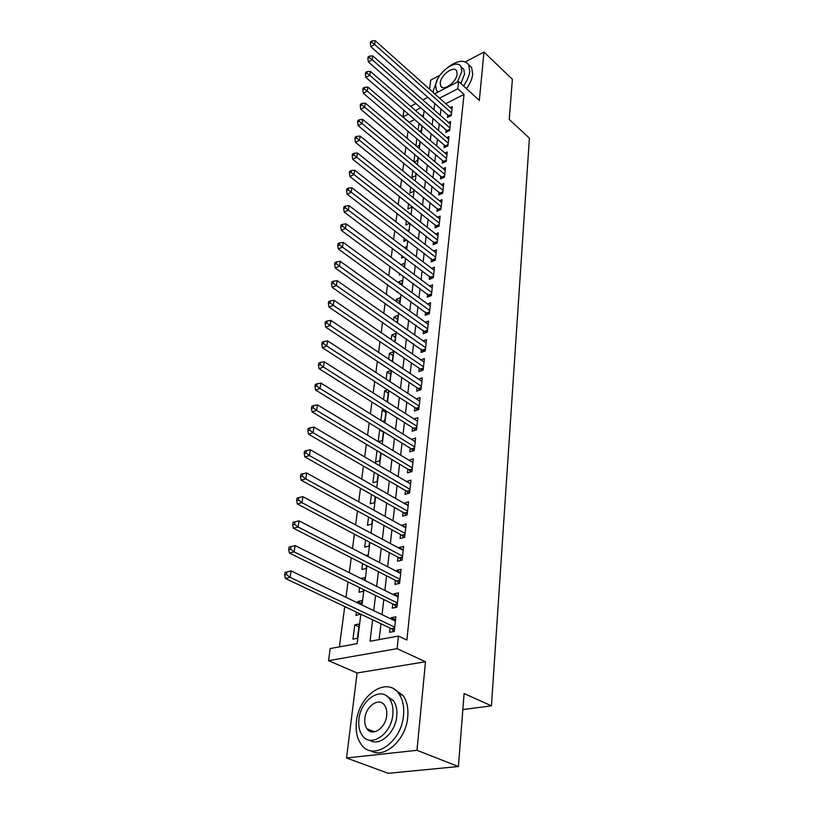 <?xml version="1.0" encoding="UTF-8"?>
<svg xmlns="http://www.w3.org/2000/svg" width="814" height="814" viewBox="0 0 814 814"><rect width="100%" height="100%" fill="white"/><g stroke="black" fill="none" stroke-linecap="round" stroke-linejoin="round"><path stroke-width="1.22" d="M370.421 730.158L370.777 731.623M414.702 119.455L409.198 122.253L402.961 116.921L403.886 110.155M439.916 75.275L430.718 80.128L429.589 89.235M434.707 93.803L458.628 81.431L479.334 100.458L483.974 52.035L512.382 79.314L509.228 119.475L529.405 138.146L491.432 705.84L464.112 693.538L458.384 766.544L388.227 773.3L346.55 757.987L416.992 750.305L425.488 661.751L397.079 648.646L328.551 660.673L330.209 648.565L357.143 643.63L360.846 614.204M425.488 661.751L357.102 672.975L346.55 757.987M357.102 672.975L328.551 660.673M408.018 131.105L407.061 138.278M405.901 146.988L404.914 154.406M403.754 163.146L402.737 170.818M401.567 179.589L400.508 187.515M399.338 196.316L398.25 204.518M397.079 213.349L395.95 221.835M394.77 230.688L393.6 239.458M392.419 248.341L391.208 257.407M390.028 266.32L388.777 275.692M387.586 284.635L386.304 294.312M385.103 303.286L383.781 313.288M382.58 322.293L381.206 332.631M380.006 341.656L378.581 352.35M377.381 361.406L375.905 372.446M374.694 381.522L373.178 392.938M371.967 402.045L370.401 413.848M369.18 422.965L367.562 435.164M366.341 444.312L364.672 456.919M363.451 466.086L361.711 479.12M360.49 488.308L358.699 501.78M357.468 510.989L355.616 524.908M354.395 534.137L352.482 548.534M351.251 557.783L349.267 572.659M348.036 581.918L345.991 597.303M344.749 606.583L339.387 646.886M483.974 52.035L465.364 61.854M458.384 766.544L416.992 750.305M447.751 114.825L447.466 117.42L451.261 115.527L452.248 106.634L450.213 107.651M446.072 129.782L445.777 132.428L449.603 130.545L450.6 121.51L448.504 122.548M444.363 144.984L444.057 147.67L447.914 145.818L448.931 136.62L446.774 137.678M442.623 160.439L442.317 163.176L446.204 161.345L447.232 151.994L445.004 153.063M440.852 176.16L440.547 178.938L444.454 177.126L445.502 167.623L443.203 168.702M439.061 192.145L438.746 194.973L442.684 193.183L443.752 183.516L441.371 184.615M437.23 208.404L436.904 211.274L440.873 209.513L441.961 199.684L439.499 200.793M435.368 224.939L435.042 227.869L439.041 226.129L440.15 216.127L437.596 217.246M433.475 241.768L433.14 244.739L437.169 243.03L438.298 232.855L435.653 233.994M431.552 258.893L431.217 261.915L435.276 260.236L436.416 249.878L433.679 251.027M429.589 276.312L429.243 279.395L433.333 277.747L434.503 267.206L431.664 268.366M427.594 294.047L427.248 297.181L431.369 295.563L432.549 284.839L429.609 286.009M425.569 312.098L425.213 315.293L429.365 313.705L430.575 302.788L427.503 303.978M423.504 330.484L423.138 333.74L427.319 332.183L428.551 321.062L425.356 322.263M421.398 349.206L421.021 352.513L425.244 350.997L426.495 339.672L423.168 340.883M419.251 368.274L418.874 371.642L423.127 370.167L424.399 358.628L420.93 359.849M417.063 387.698L416.676 391.127L420.97 389.692L422.263 377.93L418.64 379.171M414.845 407.478L414.448 410.989L418.772 409.584L420.095 397.598L416.3 398.86M412.576 427.645L412.169 431.217L416.524 429.863L417.877 417.653L413.909 418.915M410.256 448.199L409.849 451.841L414.245 450.529L415.618 438.074L411.457 439.357M407.906 469.159L407.488 472.863L411.915 471.601L413.319 458.903L408.943 460.195M405.504 490.516L405.077 494.302L409.544 493.081L410.968 480.138L406.512 481.522M403.052 512.301L402.615 516.157L407.122 514.997L408.577 501.79L404.07 503.296M400.549 534.523L400.112 538.461L404.65 537.352L406.135 523.88L401.567 525.498M398.005 557.193L397.547 561.212L402.126 560.154L403.652 546.418L399.094 547.507L399.023 548.158M395.401 580.331L394.943 584.432L399.562 583.424L401.109 569.403L396.51 570.441L396.418 571.286M392.745 603.937L392.277 608.119L396.937 607.183L398.514 592.867L393.884 593.844L393.762 594.881M358.882 626.78L354.772 624.877L352.95 639.153L357.427 638.308L359.228 624.002L354.772 624.877M361.823 603.418L357.763 601.465L357.58 602.879M356.4 612.108L355.972 615.455L360.49 614.041M359.534 587.586L358.943 592.236L363.349 591.279L363.563 589.57M362.596 563.583L361.854 569.464L366.219 568.457L366.585 565.608M365.608 540.069L364.703 547.15L369.037 546.082L369.536 542.144M368.549 517.043L367.49 525.264L371.795 524.145L372.425 519.159M371.428 494.474L370.238 503.805L374.511 502.635L375.264 496.642M374.247 472.364L372.924 482.743L377.167 481.532L378.042 474.562M377.014 450.691L375.559 462.087L379.772 460.826L380.759 452.93M383.384 432.102L379.68 429.823L378.184 441.585M385.856 412.454L382.193 410.144L380.891 420.36M388.288 393.162L384.666 390.822L383.547 399.552M390.669 374.216L387.088 371.856L386.162 379.151M393.009 355.606L389.468 353.225L388.716 359.137M395.309 337.332L391.809 334.92L391.219 339.499M397.568 319.383L394.098 316.941L393.681 320.228M399.796 301.74L396.357 299.277L396.092 301.322M401.974 284.391L398.575 281.909L398.463 282.763M397.334 291.677L397.252 292.297L397.843 292.053M399.664 273.433L399.45 275.051L400.997 274.41M401.943 255.515L401.617 258.099L404.029 257.082M404.192 237.912L403.744 241.443L406.969 240.049M406.4 220.635L405.84 225.061L409.676 223.189M408.567 203.653L407.895 208.954L411.681 207.234L411.813 206.227M410.704 186.966L409.92 193.111L413.685 191.371L413.909 189.56M412.8 170.574L411.904 177.533L415.649 175.763L415.974 173.179M414.855 154.457L413.909 161.854M416.88 138.614L415.964 145.777M423.595 114.937L421.683 115.914M361.64 604.833L362.189 600.529L357.763 601.465M364.723 580.372L365.079 577.533L360.907 578.469M367.735 556.43L367.918 554.985L365.883 555.474M378.418 441.727L382.326 440.506L383.435 431.725M382.458 421.337L384.839 420.573L386.05 410.928M383.913 409.574L382.193 410.144M386.324 401.322L387.301 400.997L388.614 390.527M387.556 389.835L384.666 390.822M389.753 381.501L391.137 370.512M391.035 370.451L387.088 371.856M392.267 361.518L393.498 351.75L389.468 353.225M394.739 341.9L395.808 333.414L391.809 334.92M397.161 322.67L398.077 315.394L394.098 316.941M399.532 303.785L400.295 297.7L396.357 299.277M401.862 285.246L402.492 280.311L398.575 281.909M404.161 267.053L404.639 263.217L401.037 264.723M406.41 249.186L406.756 246.418L404.202 247.507M408.618 231.634L408.832 229.894L407.265 230.586M410.785 214.397L410.877 213.655L410.215 213.95M414.153 162.057L417.582 160.419L417.999 157.082M416.91 146.571L419.475 145.309L419.993 141.249M419.586 131.329L421.347 130.454L421.947 125.692M419.169 123.301L417.979 129.965M372.629 619.8L370.044 641.259L398.453 636.06L406.878 640.028L464.021 94.404L445.767 103.683M441.005 108.842L440.252 115.273M439.255 123.82L438.481 130.484M437.474 139.062L436.68 145.94M435.673 154.548L434.839 161.671M433.831 170.299L432.977 177.656M431.969 186.325L431.084 193.925M430.067 202.615L429.151 210.48M428.133 219.2L427.187 227.32M426.17 236.06L425.193 244.465M424.175 253.235L423.158 261.904M422.13 270.706L421.092 279.67M420.065 288.482L418.986 297.751M417.948 306.593L416.839 316.168M415.801 325.03L414.652 334.92M413.614 343.813L412.423 354.029M411.385 362.942L410.154 373.494M409.116 382.427L407.845 393.325M406.797 402.279L405.484 413.543M404.436 422.517L403.083 434.157M402.035 443.152L400.63 455.168M399.582 464.184L398.138 476.597M397.09 485.632L395.594 498.453M394.536 507.509L392.989 520.757M391.931 529.822L390.344 543.508M389.285 552.584L387.637 566.737M386.569 575.824L384.869 590.435M383.811 599.542L382.051 614.641M380.983 623.758L379.141 639.601M390.038 628.042L389.55 632.315L394.251 631.44L395.869 616.819L391.198 617.734L391.056 618.976M462.861 709.584L491.432 705.84M458.628 81.431L457.834 88.757L439.56 98.138M464.021 94.404L457.834 88.757M398.453 636.06L397.079 648.646M410.602 106.288L415.985 103.5M422.842 99.949L427.971 97.293M420.848 107.743L415.466 110.511M408.475 114.092L402.961 116.921M361.996 605.006L363.919 589.743M365.069 580.555L366.931 565.791M368.081 556.613L369.882 542.327M371.031 533.16L372.761 519.342M373.911 510.195L375.6 496.825M376.74 487.698L378.368 474.755M379.517 465.649L381.084 453.123M382.234 444.037L383.75 431.919M384.89 422.853L386.365 411.121M387.505 402.075L388.929 390.73M390.069 381.705L391.442 370.726M392.582 361.721L393.915 351.088M395.044 342.114L396.337 331.827M397.456 322.873L398.707 312.922M399.837 303.998L401.048 294.363M402.167 285.46L403.337 276.139M404.446 267.267L405.586 258.252M406.695 249.399L407.794 240.679M408.903 231.858L409.961 223.412M411.07 214.621L412.098 206.451M413.197 197.69L414.194 189.784M415.293 181.054L416.249 173.413M417.338 164.703L418.274 157.305M419.363 148.636L420.258 141.483M421.347 132.835L422.222 125.926M423.3 117.308L424.145 110.623M434.778 103.327L434.004 109.778M432.977 118.335L432.173 125.01M431.135 133.598L430.311 140.496M429.273 149.125L428.408 156.257M427.37 164.906L426.485 172.273M425.437 180.962L424.521 188.583M423.473 197.293L422.527 205.169M421.479 213.899L420.492 222.049M419.444 230.81L418.427 239.224M417.368 248.016L416.32 256.715M415.262 265.527L414.184 274.522M413.115 283.364L411.996 292.643M410.928 301.516L409.778 311.111M408.709 320.004L407.509 329.924M406.44 338.838L405.209 349.084M404.131 358.018L402.859 368.6M401.78 377.564L400.468 388.502M399.379 397.486L398.026 408.781M396.937 417.796L395.533 429.466M394.444 438.492L392.999 450.549M391.91 459.595L390.415 472.049M389.316 481.115L387.769 493.996M386.681 503.072L385.073 516.371M383.984 525.478L382.326 539.214M381.227 548.331L379.517 562.535M378.429 571.662L376.658 586.334M375.559 595.472L373.728 610.642M395.533 619.83L391.198 617.734M421.896 126.139L418.813 123.484M398.168 595.99L393.884 593.844M400.753 572.639L396.51 570.441M403.276 549.755L399.094 547.507M405.759 527.319L401.617 525.03M408.19 505.331L404.1 502.991M410.571 483.77L406.532 481.389M285.012 572.435L284.595 574.989L286.487 574.542L286.894 571.977L285.012 572.435L291.117 570.919L395.401 621.062M286.894 571.977L291.117 570.919L290.099 577.33L285.388 578.449L391.361 628.673L394.017 631.481M394.729 627.156L290.099 577.33L286.487 574.542M284.595 574.989L285.388 578.449M422.405 770.013L430.057 769.271M356.43 721.58C355.413 730.83 356.99 738.42 361.162 744.342C372.578 761.945 401.617 742.521 403.5 715.353C404.293 706.532 402.757 699.328 398.901 693.742C387.199 675.813 358.832 694.891 356.43 721.58M370.767 750.722C384.259 759.462 406.074 739.845 407.722 717.103C408.496 708.302 406.949 701.108 403.072 695.532L393.935 689.01M386.324 695.787L393.406 700.569C396.225 704.629 397.334 709.849 396.744 716.249C395.451 732.946 379.253 747.099 369.617 740.17M358.933 719.169C358.211 725.803 359.33 731.237 362.291 735.469C370.512 748.188 391.381 734.197 392.826 714.641C393.427 708.231 392.328 702.991 389.53 698.931C381.166 686.049 360.643 699.867 358.933 719.169M386.691 715.465C387.098 711.304 386.385 707.905 384.554 705.27C379.182 696.988 365.924 705.911 364.845 718.375C364.397 722.629 365.12 726.108 367.012 728.815C372.324 737.026 385.724 728.031 386.691 715.465M371.998 730.779L372.476 731.949M437.698 78.989L433.424 90.323L433.302 92.552M463.553 85.958C467.144 80.861 469.21 76.028 469.739 71.429L468.691 64.825C464.519 59.402 457.61 60.226 447.934 67.297M466.534 88.695C470.116 83.618 472.171 78.775 472.7 74.186L471.632 67.582L468.661 64.774M461.619 67.287L463.797 69.322L464.56 74.125L460.846 83.466M457.285 82.122L461.823 71.591L461.08 66.789C456.949 57.936 436.538 72.945 435.663 85.256L436.416 90.273L438.136 92.033M457.112 74.054L456.634 70.93C453.988 65.232 440.801 74.908 440.252 82.855L440.74 86.07C443.315 91.758 456.623 82.061 457.112 74.054M397.395 602.991L294.139 551.892L295.136 545.614L398.056 597.028M396.56 607.254L394.057 604.588L289.469 553.072L294.139 551.892L290.557 549.135L290.964 546.621L289.092 547.11L288.695 549.613L290.557 549.135M288.695 549.613L289.469 553.072M295.136 545.614L290.964 546.621M400.01 579.324L298.087 527.004L299.064 520.868L400.661 573.473M399.053 583.536L396.703 580.993L293.447 528.255L298.087 527.004L294.546 524.287L294.943 521.835L293.091 522.334L292.694 524.786L294.546 524.287M292.694 524.786L293.447 528.255M299.064 520.868L294.943 521.835M402.574 556.125L301.943 502.665L302.9 496.662L403.205 550.406M401.506 560.297L399.287 557.875L297.354 503.978L301.943 502.665L298.443 499.979L298.83 497.578L296.998 498.107L296.611 500.508L298.443 499.979M296.611 500.508L297.354 503.978M302.9 496.662L298.83 497.578M405.087 533.404L305.728 478.846L306.654 472.975L405.708 527.798M403.917 537.525L401.821 535.215L301.17 480.219L305.728 478.846L302.259 476.19L302.635 473.84L300.814 474.399L300.437 476.75L302.259 476.19M300.437 476.75L301.17 480.219M306.654 472.975L302.635 473.84M407.549 511.131L309.422 455.535L310.338 449.786L408.16 505.626M406.288 515.211L404.304 513.013L304.904 456.969L309.422 455.535L305.993 452.91L306.369 450.61L304.558 451.19L304.192 453.49L305.993 452.91M304.192 453.49L304.904 456.969M310.338 449.786L306.369 450.61M409.961 489.295L313.044 432.722L313.939 427.085L410.561 483.903M408.618 493.335L406.735 491.239L308.557 434.208L313.044 432.722L309.656 430.128L310.012 427.869L308.221 428.469L307.855 430.718L309.656 430.128M307.855 430.718L308.557 434.208M313.939 427.085L310.012 427.869M412.332 467.877L316.585 410.378L317.46 404.863L412.912 462.596M410.907 471.886L409.127 469.882L312.138 411.915L316.585 410.378L313.227 407.814L313.583 405.606L311.803 406.227L311.457 408.435L313.227 407.814M311.457 408.435L312.138 411.915M317.46 404.863L313.583 405.606M414.652 446.886L320.065 388.492L320.919 383.099L415.221 441.697M413.156 450.854L411.467 448.941L315.649 390.079L320.065 388.492L316.738 385.958L317.084 383.801L315.323 384.442L314.967 386.599L316.738 385.958M314.967 386.599L315.649 390.079M320.919 383.099L317.084 383.801M416.921 426.282L323.463 367.063L324.298 361.772L417.49 421.194M415.364 430.219L413.766 428.398L319.078 368.691L323.463 367.063L320.167 364.55L320.513 362.434L318.762 363.095L318.416 365.211L320.167 364.55M318.416 365.211L319.078 368.691M324.298 361.772L320.513 362.434M419.159 406.074L326.79 346.062L327.615 340.873L419.709 401.088M417.531 409.981L416.025 408.252L322.446 347.741L326.79 346.062L323.534 343.579L323.87 341.504L322.13 342.185L321.795 344.251L323.534 343.579M321.795 344.251L322.446 347.741M327.615 340.873L323.87 341.504M421.347 386.243L330.057 325.478L330.86 320.401L421.886 381.349M419.668 390.13L418.233 388.471L325.742 327.197L330.057 325.478L326.831 323.026L327.157 320.991L325.437 321.683L325.112 323.718L326.831 323.026M325.112 323.718L325.742 327.197M330.86 320.401L327.157 320.991M423.494 366.788L333.262 305.301L334.045 300.325L424.033 361.976M421.764 370.635L420.411 369.057L328.978 307.071L333.262 305.301L330.067 302.879L330.382 300.885L328.673 301.597L328.357 303.581L330.067 302.879M328.357 303.581L328.978 307.071M334.045 300.325L330.382 300.885M425.61 347.68L336.396 285.531L337.169 280.647L426.129 342.959M423.829 351.506L332.153 287.332L336.396 285.531L333.231 283.13L333.547 281.176L331.847 281.898L331.532 283.852L333.231 283.13M331.532 283.852L332.153 287.332M337.169 280.647L333.547 281.176M427.686 328.927L339.469 266.137L340.232 261.345L428.195 324.287M425.854 332.733L335.256 267.969L339.469 266.137L336.335 263.756L336.65 261.843L334.961 262.586L334.656 264.499L336.335 263.756M334.656 264.499L335.256 267.969M340.232 261.345L336.65 261.843M429.721 310.51L342.491 247.12L343.233 242.419L430.219 305.962M427.849 314.285L338.309 248.982L342.491 247.12L339.387 244.76L339.692 242.887L338.024 243.64L337.718 245.513L339.387 244.76M337.718 245.513L338.309 248.982M343.233 242.419L339.692 242.887M431.715 292.419L345.451 228.459L346.184 223.85L432.214 287.953M429.812 296.174L341.3 230.362L345.451 228.459L342.379 226.129L342.674 224.288L341.015 225.051L340.72 226.892L342.379 226.129M340.72 226.892L341.3 230.362M346.184 223.85L342.674 224.288M433.679 274.654L348.351 210.154L349.074 205.637L434.167 270.268M431.735 278.388L344.241 212.088L348.351 210.154L345.309 207.845L345.594 206.044L343.956 206.817L343.661 208.628L345.309 207.845M343.661 208.628L344.241 212.088M349.074 205.637L345.594 206.044M435.612 257.204L351.2 192.196L351.902 187.749L436.08 252.889M433.628 260.918L347.12 194.159L351.2 192.196L348.189 189.906L348.473 188.136L346.835 188.929L346.55 190.7L348.189 189.906M346.55 190.7L347.12 194.159M351.902 187.749L348.473 188.136M437.505 240.059L353.998 174.562L354.69 170.207L437.973 235.816M435.5 243.742L349.939 176.557L353.998 174.562L351.007 172.303L351.292 170.564L349.674 171.367L349.389 173.107L351.007 172.303M349.389 173.107L349.939 176.557M354.69 170.207L351.292 170.564M439.367 223.199L356.746 157.255L357.427 152.981L439.825 219.037M437.332 226.872L352.716 159.279L356.746 157.255L353.785 155.016L354.059 153.307L352.452 154.121L352.177 155.83L353.785 155.016M352.177 155.83L352.716 159.279M357.427 152.981L354.059 153.307M441.198 206.634L359.442 140.262L360.103 136.07L441.646 202.544M439.133 210.287L355.443 142.318L359.442 140.262L356.501 138.054L356.776 136.365L355.179 137.19L354.904 138.868L356.501 138.054M354.904 138.868L355.443 142.318M360.103 136.07L356.776 136.365M442.999 190.354L362.088 123.586L362.739 119.455L443.437 186.325M440.913 193.986L358.119 125.651L362.088 123.586L359.178 121.388L359.442 119.739L357.855 120.574L357.59 122.222L359.178 121.388M357.59 122.222L358.119 125.651M362.739 119.455L359.442 119.739M444.759 174.349L364.682 107.194L365.333 103.144L445.197 170.391M442.653 177.961L360.744 109.29L364.682 107.194L361.803 105.026L362.067 103.398L360.49 104.243L360.226 105.861L361.803 105.026M360.226 105.861L360.744 109.29M365.333 103.144L362.067 103.398M446.499 158.608L367.236 91.097L367.867 87.118L446.937 154.711M444.373 162.2L363.329 93.223L367.236 91.097L364.387 88.95L364.641 87.352L363.075 88.207L362.82 89.794L364.387 88.95M362.82 89.794L363.329 93.223M367.867 87.118L364.641 87.352M448.209 143.122L369.749 75.285L370.37 71.378L448.636 139.296M446.072 146.703L365.862 77.422L369.749 75.285L366.921 73.148L367.165 71.591L365.618 72.446L365.364 74.013L366.921 73.148M365.364 74.013L365.862 77.422M370.37 71.378L367.165 71.591M449.898 127.9L372.212 59.748L372.822 55.901L450.315 124.135M447.731 131.461L368.355 61.905L372.212 59.748L369.403 57.631L369.648 56.095L368.111 56.97L367.867 58.506L369.403 57.631M367.867 58.506L368.355 61.905M372.822 55.901L369.648 56.095M451.556 112.922L374.633 44.475L375.234 40.7L451.963 109.218M449.369 116.473L370.808 46.652L374.633 44.475L371.856 42.379L372.1 40.873L370.563 41.748L370.319 43.264L371.856 42.379M370.319 43.264L370.808 46.652M375.234 40.7L372.1 40.873M394.566 628.652L391.961 629.141M394.627 628.062L391.361 628.673M397.222 604.537L394.648 605.067M397.293 603.927L394.057 604.588M399.837 580.911L397.283 581.471M399.908 580.29L396.703 580.993M402.391 557.773L399.867 558.353M402.462 557.132L399.287 557.875M404.904 535.083L402.391 535.704M404.975 534.442L401.821 535.215M407.356 512.851L404.873 513.502M407.427 512.199L404.304 513.013M409.768 491.056L407.295 491.727M409.839 490.384L406.735 491.239M412.128 469.678L409.686 470.38M412.199 469.006L409.127 469.882M414.448 448.718L412.016 449.44M414.519 448.026L411.467 448.941M416.717 428.154L414.306 428.907M416.799 427.452L413.766 428.398M418.945 407.977L416.554 408.75M419.027 407.275L416.025 408.252M421.133 388.176L418.762 388.97M421.214 387.464L418.233 388.471M423.28 368.742L420.93 369.556M423.361 368.03L420.411 369.057M425.386 349.664L423.056 350.508M425.468 348.941L422.537 350M427.462 330.932L425.142 331.797M427.543 330.209L424.633 331.288M429.497 312.545L427.197 313.421M429.578 311.813L426.689 312.912M431.491 294.485L429.212 295.38M431.573 293.742L428.703 294.861M433.445 276.74L431.186 277.655M433.536 275.987L430.687 277.136M435.378 259.31L433.129 260.236M435.459 258.557L432.641 259.727M437.271 242.175L435.042 243.121M437.352 241.422L434.554 242.613M439.133 225.346L436.915 226.302M439.214 224.583L436.436 225.793M440.954 208.801L438.766 209.768M441.046 208.028L438.288 209.259M442.755 192.531L440.578 193.518M442.836 191.758L440.099 192.999M444.525 176.536L442.358 177.544M444.607 175.763L441.89 177.025M446.255 160.816L444.108 161.833M446.347 160.032L443.65 161.314M447.965 145.35L445.838 146.378M448.056 144.566L445.38 145.859M449.654 130.138L447.537 131.176M449.735 129.355L447.079 130.657M451.302 115.171L449.206 116.219M451.394 114.387L448.748 115.7M374.613 731.806L367.012 728.815M393.406 700.569L389.53 698.931M398.901 693.742L403.072 695.532M442.195 87.383L440.74 86.07M463.797 69.322L461.08 66.789M468.691 64.825L471.632 67.582"/></g></svg>
